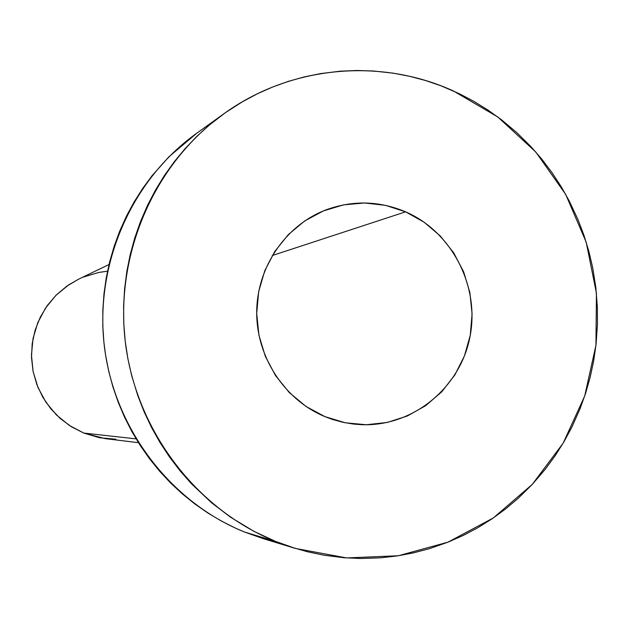 <?xml version="1.0" encoding="UTF-8"?>
<svg xmlns="http://www.w3.org/2000/svg" width="629" height="629" viewBox="0 0 629 629"><rect width="100%" height="100%" fill="white"/><g stroke="black" fill="none" stroke-linecap="round" stroke-linejoin="round"><path stroke-width="0.94" d="M405.603 211.831C452.408 232.117 480.312 287.123 469.792 337.749C459.626 388.455 412.412 426.784 361.423 424.677L353.404 424.056L342.797 422.271L332.403 419.417L324.8 416.579L345.187 422.774L366.275 424.748L387.26 422.452L407.325 415.997L425.715 405.642L441.739 391.812L454.806 375.041L464.422 355.975L470.256 335.336L472.088 313.895L469.855 292.461L463.644 271.83L453.69 252.779L440.347 236.024L424.119 222.202L405.603 211.831L385.483 205.337L364.521 202.978L343.528 204.865L323.29 210.951L304.609 221.023L288.208 234.711L274.747 251.498L264.77 270.729L258.668 291.675L256.703 313.494L258.951 335.336L265.328 356.336L275.581 375.67L289.293 392.567L305.922 406.381L324.8 416.579C284.457 399.792 256.373 356.871 256.703 312.008C256.978 267.144 285.566 225.308 325.956 209.889C352.735 200.124 379.287 200.777 405.603 211.831L272.239 255.539L405.603 211.831M109.014 264.526L78.759 279.095L66.926 286.061L56.374 294.907L47.395 305.387L40.256 317.228L35.13 330.107L32.189 343.67L31.497 357.547L33.078 371.362L36.891 384.736L42.835 397.292L50.737 408.693L60.384 418.623L71.509 426.824L83.799 433.066L136.092 438.877L83.799 433.066L105.106 438.617L138.435 442.69M275.533 541.396C195.933 509.105 136.068 430.456 125.336 342.27C114.761 254.077 154.16 163.815 223.665 113.912C290.103 65.683 380.026 57.53 453.32 90.922L497.775 116.97L535.79 152.014L565.699 194.408L586.204 242.204L596.434 293.263L595.938 345.305L584.703 396.011L563.191 443.091L532.283 484.385L493.309 517.966L447.974 542.167L398.322 555.753L346.65 557.931L295.426 548.441L275.533 541.396L244.547 532.04L275.533 541.396L254.014 531.387L230.67 517.29L211.596 502.791L191.57 483.89L180.153 470.948L169.657 457.197L160.096 442.674L151.573 427.531L144.12 411.791L137.751 395.515L131.642 375.497L127.821 358.42L125.202 341.138L123.787 323.738L123.591 306.252L124.597 288.845L126.814 271.586L130.234 254.501L134.81 237.793L140.542 221.463L147.398 205.597L155.316 190.335L164.287 175.695L174.233 161.771L185.091 148.656L196.861 136.367L209.41 124.998L225.441 112.646L242.456 101.741L257.222 93.855L272.514 87.061L288.216 81.408L304.232 76.919L320.538 73.601L340.289 71.187L356.84 70.495L373.422 70.998L393.141 73.153L409.408 76.251L425.416 80.481L441.063 85.835L459.343 93.721L474.007 101.434L488.112 110.161L501.627 119.88L516.889 132.711L531.088 146.801L542.017 159.396L552.058 172.716L561.225 186.727L569.41 201.296L577.925 219.49L583.901 235.16L588.815 251.168L592.652 267.498L595.812 287.374L597.369 307.408L597.448 324.194L596.064 344.22L593.674 360.802L590.191 377.164L585.623 393.219L579.969 408.944L571.824 427.201L563.922 441.841L555.022 455.931L545.217 469.313L532.252 484.424L518.076 498.396L505.433 509.058L492.035 518.831L478.016 527.605L463.408 535.358L448.241 542.064L429.513 548.637L413.473 552.867L397.151 555.934L380.655 557.821L360.653 558.497L343.984 557.734L324.061 555.218L307.597 551.79L291.416 547.191L275.533 541.396M223.665 113.912L196.248 133.6C131.304 180.24 94.531 264.353 104.375 346.493C114.36 428.616 170.176 501.879 244.547 532.04L263.134 538.621L294.341 548.111M264.164 538.935L244.547 532.04L235.82 528.281L221.652 521.189L207.979 513.075L194.848 503.971L182.402 493.954L170.64 483.025L159.648 471.263L149.513 458.753L140.228 445.489L131.893 431.612L124.542 417.169L118.189 402.19L112.898 386.819L108.691 371.118L105.578 355.11L103.895 342.207L102.802 325.979L102.849 309.688L104.021 293.507L106.317 277.444L109.729 261.593L114.226 246.088L119.793 230.945L126.398 216.266L133.993 202.153L142.563 188.614L152.021 175.774L168.934 156.802L196.759 133.23M115.885 439.223L99.555 437.745L83.799 433.066L69.221 425.369L56.413 414.928L45.87 402.151L37.999 387.527L33.133 371.645L31.45 355.11L33.023 338.575L37.779 322.693L45.532 308.076L55.973 295.3L68.687 284.851L79.05 278.962M83.162 277.13L98.847 272.428L107.528 271.201"/></g></svg>

